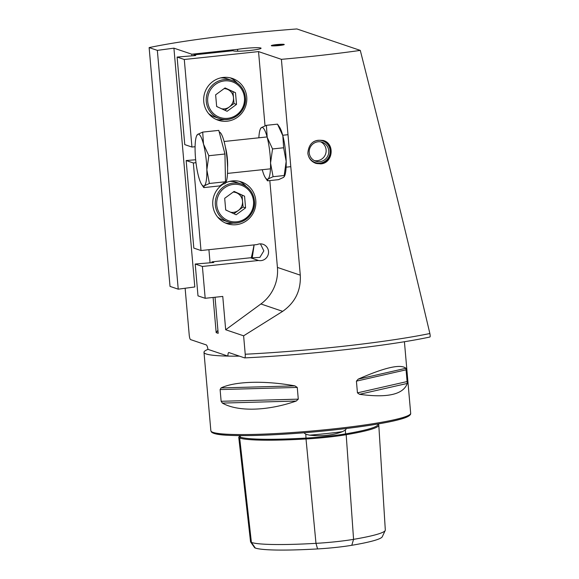 <?xml version="1.0" encoding="UTF-8"?>
<svg xmlns="http://www.w3.org/2000/svg" width="579" height="579" viewBox="0 0 579 579"><rect width="100%" height="100%" fill="white"/><g stroke="black" fill="none" stroke-linecap="round" stroke-linejoin="round"><path stroke-width="0.87" d="M205.183 298.294L197.996 295.869L195.21 264.024L202.397 266.456L205.183 298.294L222.763 296.426L225.68 329.748L260.897 303.968A40.117 39.133 108.7 0 0 277.421 267.426L269.821 180.583M195.21 264.024L213.81 262.497L211.936 261.867L212.008 262.642M237.694 51.22L237.528 49.36L191.815 54.216L173.917 48.158L194.805 286.967L178.231 289.174L170.023 286.395L149.129 47.594A160.47 14.518 175 0 1 296.897 28.95L360.29 50.402A160.47 14.518 175 0 1 281.401 59.333L258.538 51.596L184.288 59.492L191.946 147.052L195.094 146.719M225.68 329.748L243.614 335.82L245.228 354.239C245.351 356.787 245.134 358.003 244.57 357.88L229.197 352.676C228.401 352.141 227.967 353.277 227.887 356.092L207.984 349.361C207.391 346.314 206.717 344.802 205.979 344.816L190.607 339.612C190.028 339.352 189.572 337.912 189.246 335.292L185.128 288.255M178.231 289.174L157.343 50.373L149.129 47.594M173.917 48.158L157.343 50.373M203.75 101.607A22.067 21.524 -71.3 0 1 232.317 78.426A22.067 21.524 -71.3 0 1 245.626 106.225A22.067 21.524 -71.3 0 1 218.167 120.222A22.067 21.524 -71.3 0 1 203.75 101.607M225.723 182.747A22.067 21.524 -71.3 0 1 241.371 181.907A22.067 21.524 -71.3 0 1 254.68 209.707A22.067 21.524 -71.3 0 1 227.221 223.704A22.067 21.524 -71.3 0 1 212.804 205.089A22.067 21.524 -71.3 0 1 223.501 183.919M265.03 125.831L258.538 51.596M193.343 162.974L201 250.533L193.82 248.102L186.156 160.542L193.343 162.974L195.992 162.692M202.397 266.456L258.509 260.492A8.424 8.215 108.7 0 0 268.236 254.442A8.424 8.215 108.7 0 0 257.119 244.57L201 250.533M243.614 335.82L282.675 311.343C295.174 302.556 301.044 290.499 300.284 275.163L281.401 59.333M215.033 297.251L218.189 333.323L216.177 332.643A208.614 203.475 108.7 0 0 217.921 330.233M211.936 261.867L250.468 257.771A8.424 8.215 108.7 0 0 251.235 257.894A208.614 203.475 108.7 0 0 254.051 244.895M429.828 337.029C389.356 345.757 308.904 354.811 244.664 357.894L244.57 357.88M191.815 54.216L191.96 55.837M208.918 249.694L210.068 262.801M213.101 297.454L216.177 332.643M186.156 160.542L195.666 159.761M284.115 44.409A6.492 0.586 175 0 1 284.253 44.547A6.492 0.586 175 0 1 279.143 45.538A6.492 0.586 175 0 1 271.334 45.676A6.492 0.586 175 0 1 276.914 44.569A6.492 0.586 175 0 1 284.115 44.409M237.528 49.36A14.041 1.274 175 0 1 251.272 47.883A14.041 1.274 175 0 1 260.767 48.006A14.041 1.274 175 0 1 261.078 48.238A14.041 1.274 175 0 1 247.414 50.706A14.041 1.274 175 0 1 233.113 50.72L193.827 54.896L193.9 55.678M191.946 147.052L184.766 144.62L177.109 57.06L195.702 55.533L193.827 54.896M177.109 57.06L184.288 59.492M252.176 258.22L254.13 244.888M320.708 163.886L315.787 163.336C311.155 161.541 308.506 158.147 307.847 153.16C308.745 143.331 313.963 139.126 323.502 140.538C335.132 143.708 332.925 163.271 320.708 163.886M429.669 337.014C430.291 337.21 430.356 336.052 429.871 333.526C410.026 249.462 386.83 155.092 360.29 50.402M239.431 356.136A100.297 9.076 175 0 1 227.887 356.092A100.297 9.076 175 0 1 203.996 352.329A100.297 9.076 175 0 1 207.984 349.361M407.261 383.436C403.346 394.502 387.431 398.128 359.508 394.313L357.446 392.859L356.418 381.141L358.184 379.144C384.745 367.455 400.661 363.829 405.937 368.273L407.261 383.436L359.508 394.313M296.231 401.037C267.578 411.076 237.766 411.901 222.408 403.093L221.135 401.29L220.107 389.573L221.077 387.923C235.088 381.228 264.892 380.403 294.906 385.875L297.259 387.431L298.286 399.148L296.231 401.037L222.408 403.093M377.928 424.06A99.327 8.989 175 0 1 378.796 425.131L385.31 530.038A96.679 8.75 175 0 1 385.216 530.487L382.285 536.74A93.205 8.432 175 0 1 351.779 545.295L353.574 539.353L346.184 434.706A0.803 0.528 80.4 0 1 345.591 433.881L345.323 430.081L346.51 428.496M317.567 548.928L315.982 543.348A96.679 8.75 175 0 1 251.409 542.436A38.59 3.488 175 0 1 250.627 541.98L254.601 547.633A35.116 3.177 175 0 0 255.317 548.052A93.205 8.432 175 0 0 317.567 548.928A35.116 3.177 -5 0 0 351.779 545.295M385.216 530.487A96.679 8.75 175 0 1 353.574 539.353A38.59 3.488 -5 0 1 315.982 543.348L306.016 438.976L305.821 434.286L309.613 435.169C321.729 436.515 332.672 435.35 342.45 431.673L345.323 430.081M305.821 434.286L303.939 432.774M378.796 425.131A99.327 8.989 175 0 1 346.184 434.706A41.239 3.735 -5 0 1 306.016 438.976A99.327 8.989 175 0 1 239.67 438.035A41.239 3.735 175 0 1 238.758 437.369A41.239 3.735 175 0 1 239.467 436.573M250.627 541.98A38.59 3.488 175 0 1 250.555 541.814L238.758 437.369M260.42 243.86L263.836 250.866L259.877 257.38L251.235 257.894M230.181 77.825A22.067 21.524 -71.3 0 1 237.158 83.014M224.804 119.52A22.067 21.524 -71.3 0 1 216.112 119.404M250.468 257.771L258.509 260.492M239.236 181.307A22.067 21.524 -71.3 0 1 246.213 186.496M233.858 223.002A22.067 21.524 -71.3 0 1 225.166 222.886M283.963 44.721A6.318 0.572 -5 0 0 277.768 44.807A6.318 0.572 -5 0 0 271.645 45.799M225.057 87.928L235.501 92.712L236.522 104.394L227.106 111.291L216.655 106.507L215.634 94.826L225.057 87.928M208.52 113.491A20.062 19.563 108.7 0 0 214.621 116.907L219.398 118.521C232.143 123.465 247.19 111.291 245.395 97.467C244.316 89.152 239.938 83.499 232.259 80.524A20.062 19.563 -71.3 0 1 245.366 97.446A20.062 19.563 -71.3 0 1 219.398 118.521A20.062 19.563 -71.3 0 1 207.296 93.248A20.062 19.563 -71.3 0 1 232.259 80.524L227.482 78.91A20.062 19.563 108.7 0 0 220.563 77.912M224.804 88.109L235.501 92.712M236.522 104.394L234.01 103.54L232.99 91.858M234.01 103.54L224.84 110.256M216.626 106.174A10.198 9.944 108.7 0 0 217.4 106.847M221.562 108.751A10.198 9.944 108.7 0 0 227.764 89.47A10.198 9.944 108.7 0 0 224.145 88.594M234.111 191.41L244.555 196.194L245.576 207.875L236.152 214.773L225.709 209.989L224.688 198.308L234.111 191.41M217.574 216.973A20.062 19.563 108.7 0 0 223.675 220.389L228.452 222.003C241.19 226.954 256.244 214.773 254.449 200.949C253.37 192.633 248.992 186.981 241.313 184.006A20.062 19.563 -71.3 0 1 254.42 200.927A20.062 19.563 -71.3 0 1 228.452 222.003A20.062 19.563 -71.3 0 1 216.351 196.737A20.062 19.563 -71.3 0 1 241.313 184.006L236.536 182.392A20.062 19.563 108.7 0 0 229.617 181.393M233.858 191.591L244.555 196.194M245.576 207.875L243.064 207.029L242.044 195.34M243.064 207.029L233.894 213.738M225.68 209.656A10.198 9.944 108.7 0 0 226.454 210.329M230.616 212.232A10.198 9.944 108.7 0 0 236.818 192.952A10.198 9.944 108.7 0 0 233.199 192.076M197.627 134.4L196.542 136.051A26.077 5.24 83.9 0 1 197.627 134.4A26.077 5.24 83.9 0 1 203.504 144.149A26.077 5.24 83.9 0 1 206.848 169.835L208.845 155.722L203.504 144.149L202.701 132.099L197.627 134.4M203.779 187.603L204.315 185.779A26.077 5.24 83.9 0 1 201.695 184.52L203.779 187.603L219.882 185.888L225.492 181.763L224.949 154.007L218.797 130.384L202.701 132.099M219.209 131.969A26.077 5.24 83.9 0 1 226.968 158.024A26.077 5.24 83.9 0 1 224.442 183.818L222.401 184.035M201.695 184.52A26.077 5.24 83.9 0 1 198.438 176.03A26.077 5.24 83.9 0 1 195.094 150.345A26.077 5.24 83.9 0 1 196.542 136.051M204.315 185.779A26.077 5.24 -96.1 0 0 206.848 169.835L209.388 183.471L204.315 185.779M225.492 181.763L209.388 183.471M224.949 154.007L208.845 155.722M277.486 124.145L279.577 127.221A26.077 5.24 83.9 0 1 282.834 135.718A26.077 5.24 83.9 0 1 286.178 161.403A26.077 5.24 83.9 0 1 284.73 175.698L283.645 177.348L278.571 179.649L267.476 180.829L268.012 179.005L273.085 176.704L284.18 175.524L286.178 161.403L283.638 147.768L282.834 135.718L277.486 124.145L266.398 125.325L267.201 137.375L272.543 148.948L283.638 147.768M273.085 176.704L270.545 163.068L272.543 148.948M262.258 169.712A26.077 5.24 -96.1 0 0 265.392 177.753A26.077 5.24 -96.1 0 0 268.012 179.005A26.077 5.24 -96.1 0 0 270.545 163.068A26.077 5.24 -96.1 0 0 267.201 137.375A26.077 5.24 83.9 0 0 261.324 127.633A26.077 5.24 -96.1 0 0 260.239 129.276L261.324 127.633L266.398 125.325M284.412 176.494L284.18 175.524M267.476 180.829L265.392 177.753M260.239 129.276A26.077 5.24 -96.1 0 0 258.864 137.795M328.749 150.678A10.031 9.785 -71.3 0 1 315.765 161.215A10.031 9.785 -71.3 0 1 309.714 148.579A10.031 9.785 -71.3 0 1 328.749 150.678M323.111 140.415A12.036 11.739 -71.3 0 1 330.587 150.424A12.036 11.739 -71.3 0 1 315.396 163.198M313.073 142.079A11.471 11.189 -71.3 0 1 330.16 150.526A11.471 11.189 -71.3 0 1 320.382 163.046A11.471 11.189 -71.3 0 1 307.905 153.725M300.284 275.163L277.421 267.426M429.871 333.526A160.47 14.518 175 0 1 245.228 354.239M404.417 341.719L410.677 413.254A100.297 9.076 175 0 1 311.56 431.037A100.297 9.076 175 0 1 210.85 430.733L203.996 352.329M342.45 431.673A72.382 6.55 175 0 1 309.613 435.169M409.57 414.774A99.089 8.967 175 0 1 311.654 432.122A99.089 8.967 175 0 1 212.203 432.043M377.921 423.98L377.942 424.378A98.546 8.917 175 0 1 345.591 433.881A40.458 3.662 -5 0 1 306.182 438.071A98.546 8.917 175 0 1 240.357 437.138L240.184 435.611M255.317 548.052L251.409 542.436L239.67 438.035A0.803 0.782 108.7 0 0 240.357 437.138A40.458 3.662 175 0 1 239.467 436.486L239.366 435.603M358.184 379.144L405.937 368.273M356.418 381.141L406.328 369.771M357.446 392.859L407.355 381.496M221.135 401.29L298.286 399.148M220.107 389.573L297.259 387.431M221.077 387.923L294.906 385.875M282.675 311.343L260.897 303.968M244.447 97.656A18.854 18.39 108.7 0 0 215.482 84.382A18.854 18.39 108.7 0 0 218.312 116.784A18.854 18.39 108.7 0 0 244.447 97.656M253.501 201.137A18.854 18.39 108.7 0 0 224.536 187.864A18.854 18.39 108.7 0 0 227.366 220.266A18.854 18.39 108.7 0 0 253.501 201.137M225.347 146.957A16.046 3.228 83.9 0 1 227.561 167.801M410.677 413.254C410.808 414.007 410.844 416.431 400.516 419.203C383.312 424.175 340.517 430.052 299.285 433.135C270.06 435.307 246.82 436.052 229.545 435.357C219.455 435.003 213.427 433.895 211.458 432.043L210.85 430.733M287.995 134.697L282.711 135.262M267.078 136.926L224.095 141.493M290.796 166.68L286.106 167.179M270.473 168.836L227.489 173.41M314.397 160.629A10.031 10.031 0 0 0 320.752 141.848"/></g></svg>
